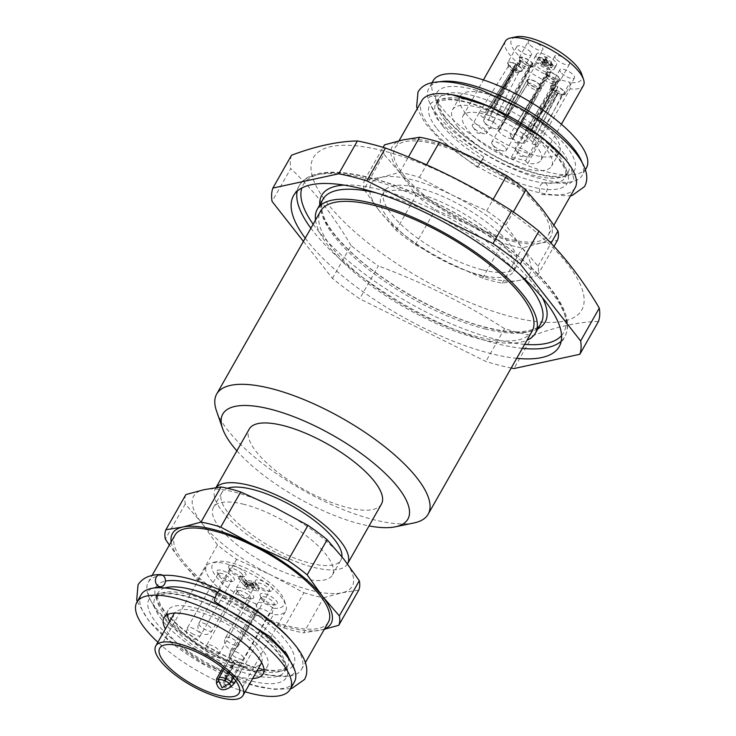 <?xml version="1.0" encoding="UTF-8"?>
<svg xmlns="http://www.w3.org/2000/svg" width="736" height="736" viewBox="0 0 736 736"><rect width="100%" height="100%" fill="white"/><g stroke="black" fill="none" stroke-linecap="round" stroke-linejoin="round"><path stroke-width="0.55" stroke-dasharray="3.68 2.76" d="M482.016 160.586L483.745 156.924L477.48 167.348L482.016 160.586M546.296 191.986A6.081 3.901 102.2 0 0 544.723 182.694A6.081 3.901 102.2 0 0 539.626 187.809A6.081 3.901 102.2 0 0 542.147 194.58A6.081 3.901 102.2 0 0 546.296 191.986M214.691 601.588A6.081 1.362 114.9 0 0 218.491 596.638A6.081 1.362 114.9 0 0 219.816 590.557M521.484 68.365A8.363 2.815 -150.4 0 0 515.973 64.06L489.854 115.175A8.363 2.815 29.6 0 1 493.203 118.146A8.363 2.815 29.6 0 1 493.994 120.612A8.363 2.815 29.6 0 1 493.976 120.649A8.363 2.815 29.6 0 1 488.235 120.373L514.271 69.552A8.363 2.815 -150.4 0 0 522.256 70.868A8.363 2.815 -150.4 0 0 521.484 68.365M530.674 52.192A8.363 2.815 -150.4 0 0 523.029 46.856A8.363 2.815 -150.4 0 0 516.911 46.432A8.363 2.815 -150.4 0 0 522.79 53.001A8.363 2.815 -150.4 0 0 531.447 54.685A8.363 2.815 -150.4 0 0 530.674 52.192M486.128 130.594A8.363 2.815 29.6 0 1 486.901 133.096A8.363 2.815 29.6 0 1 484.647 133.74A8.363 2.815 29.6 0 1 478.786 131.716A8.363 2.815 29.6 0 1 472.963 127.107A8.363 2.815 29.6 0 1 472.365 124.835A8.363 2.815 29.6 0 1 476.1 124.458A8.363 2.815 29.6 0 1 486.128 130.594M508.392 66.249L479.458 112.36A8.363 2.815 29.6 0 1 479.458 112.36A8.363 2.815 29.6 0 0 483.561 117.87L512.725 71.052A5.98 2.015 29.6 0 1 508.282 66.654A5.98 2.015 29.6 0 1 508.392 66.249A5.98 2.015 29.6 0 1 513.94 67.132L515.623 64.179A7.572 2.548 -150.4 0 0 508.282 63.48A7.572 2.548 -150.4 0 0 514.087 69.147M515.623 64.179L515.697 63.922A8.363 2.815 -150.4 0 0 507.72 62.606A8.363 2.815 -150.4 0 0 514.004 69.414M515.697 63.922L485.171 112.663A8.363 2.815 29.6 0 0 479.458 112.36L472.365 124.835M519.883 60.196A8.363 2.815 -150.4 0 0 527.528 65.522A8.363 2.815 -150.4 0 0 533.646 65.955A8.363 2.815 -150.4 0 0 533.048 63.682L505.42 114.706A8.363 2.815 29.6 0 1 505.384 115.699A8.363 2.815 29.6 0 1 505.365 115.736A8.363 2.815 29.6 0 1 500.296 115.708A8.363 2.815 29.6 0 1 492.89 111.338L519.828 60.122A8.363 2.815 -150.4 0 0 519.883 60.196M529.074 44.013A8.363 2.815 29.6 0 1 528.301 41.51A8.363 2.815 29.6 0 1 536.958 43.194A8.363 2.815 29.6 0 1 542.837 49.772A8.363 2.815 29.6 0 1 536.719 49.34A8.363 2.815 29.6 0 1 529.074 44.013M484.536 122.424A8.363 2.815 29.6 0 1 484.417 122.277A8.363 2.815 29.6 0 1 484.352 122.185A8.363 2.815 29.6 0 1 483.754 119.922A8.363 2.815 29.6 0 1 487.49 119.536A8.363 2.815 29.6 0 1 495.392 123.602A8.363 2.815 29.6 0 1 498.3 128.184A8.363 2.815 29.6 0 1 496.046 128.828A8.363 2.815 29.6 0 1 484.536 122.424M483.754 119.922L490.829 107.474A8.363 2.815 29.6 0 0 490.774 108.505L519.708 59.966L520.334 60.131L520.131 62.891A5.98 2.015 29.6 0 1 519.671 61.732A5.98 2.015 29.6 0 1 519.782 61.327A5.98 2.015 29.6 0 1 524.152 61.668A5.98 2.015 29.6 0 1 529.57 65.43L532.294 63.351A7.572 2.548 -150.4 0 0 524.759 58.245A7.572 2.548 -150.4 0 0 519.68 58.567A7.572 2.548 -150.4 0 0 520.334 60.131M532.294 63.351L532.919 63.517A8.363 2.815 -150.4 0 0 525.283 58.144A8.363 2.815 -150.4 0 0 519.11 57.693A8.363 2.815 -150.4 0 0 519.708 59.966M532.919 63.517L503.295 111.872A8.363 2.815 29.6 0 0 495.954 107.52A8.363 2.815 29.6 0 0 490.848 107.438A8.363 2.815 29.6 0 0 490.829 107.474M551.512 88.357A8.363 2.815 -150.4 0 0 557.86 93.095L527.362 141.634A8.363 2.815 29.6 0 1 523.232 138.138A8.363 2.815 29.6 0 1 522.45 135.645A8.363 2.815 29.6 0 1 522.477 135.608A8.363 2.815 29.6 0 1 527.372 135.617L557.879 86.747A8.363 2.815 -150.4 0 0 550.73 85.864A8.363 2.815 -150.4 0 0 551.512 88.357M560.703 72.183A8.363 2.815 29.6 0 1 559.93 69.681A8.363 2.815 29.6 0 1 568.588 71.364A8.363 2.815 29.6 0 1 574.466 77.942A8.363 2.815 29.6 0 1 568.339 77.51A8.363 2.815 29.6 0 1 560.703 72.183M516.157 150.586A8.363 2.815 29.6 0 1 515.982 150.356A8.363 2.815 29.6 0 1 515.384 148.092A8.363 2.815 29.6 0 1 519.119 147.706A8.363 2.815 29.6 0 1 522.661 149.04A8.363 2.815 29.6 0 1 529.92 156.345A8.363 2.815 29.6 0 1 527.666 156.989A8.363 2.815 29.6 0 1 516.157 150.586M561.807 95.404L537.013 143.87A8.363 2.815 29.6 0 1 536.995 143.906A8.363 2.815 29.6 0 0 532.082 137.908L556.839 90.326A5.98 2.015 29.6 0 1 561.807 95.404A5.98 2.015 29.6 0 1 561.513 95.708A5.98 2.015 29.6 0 1 556.83 94.861L558.136 92.929A7.572 2.548 -150.4 0 0 564.236 94.079A7.572 2.548 -150.4 0 0 558.146 87.179M558.136 92.929L558.136 93.233A8.363 2.815 -150.4 0 0 565.276 94.116A8.363 2.815 -150.4 0 0 558.146 86.876M558.136 93.233L532.073 143.925A8.363 2.815 29.6 0 0 536.995 143.906L529.92 156.345M546.508 74.649A8.363 2.815 -150.4 0 0 558.514 81.08L528.485 130.631A8.363 2.815 29.6 0 1 518.227 124.43A8.363 2.815 29.6 0 1 517.454 121.937A8.363 2.815 29.6 0 1 517.472 121.9A8.363 2.815 29.6 0 1 517.877 121.532L547.326 71.484A8.363 2.815 -150.4 0 0 545.735 72.156A8.363 2.815 -150.4 0 0 546.508 74.649M555.698 58.475A8.363 2.815 29.6 0 1 554.926 55.973A8.363 2.815 29.6 0 1 563.583 57.656A8.363 2.815 29.6 0 1 569.462 64.234A8.363 2.815 29.6 0 1 563.344 63.802A8.363 2.815 29.6 0 1 555.698 58.475M511.161 136.878A8.363 2.815 29.6 0 1 510.986 136.648A8.363 2.815 29.6 0 1 510.388 134.384A8.363 2.815 29.6 0 1 512.063 133.713A8.363 2.815 29.6 0 1 514.114 133.998A8.363 2.815 29.6 0 1 522.017 138.064A8.363 2.815 29.6 0 1 524.924 142.637A8.363 2.815 29.6 0 1 522.67 143.281A8.363 2.815 29.6 0 1 511.161 136.878M556.802 81.696L532.018 130.162A8.363 2.815 29.6 0 0 528.936 125.497A8.363 2.815 29.6 0 0 520.959 121.495L547.501 71.484L548.026 71.935L547.759 75.339A5.98 2.015 29.6 0 1 553.978 77.896A5.98 2.015 29.6 0 1 556.802 81.696A5.98 2.015 29.6 0 1 556.508 82A5.98 2.015 29.6 0 1 555.744 82.193L558.155 80.629A7.572 2.548 -150.4 0 0 559.231 80.371A7.572 2.548 -150.4 0 0 556.536 75.55A7.572 2.548 -150.4 0 0 548.026 71.935M558.155 80.629L558.688 81.08A8.363 2.815 -150.4 0 0 560.271 80.408A8.363 2.815 -150.4 0 0 556.296 75.035A8.363 2.815 -150.4 0 0 547.501 71.484M558.688 81.08L531.567 130.603A8.363 2.815 29.6 0 0 531.99 130.198L524.924 142.637M540.886 85.689A8.363 2.815 -150.4 0 0 533.241 80.362A8.363 2.815 -150.4 0 0 527.123 79.93A8.363 2.815 -150.4 0 0 527.059 80.068L499.413 129.232A8.363 2.815 29.6 0 1 505.89 130.557A8.363 2.815 29.6 0 1 512.606 135.479A8.363 2.815 29.6 0 1 513.351 136.712L541.751 87.952A8.363 2.815 -150.4 0 0 540.886 85.689M550.077 69.515A8.363 2.815 -150.4 0 0 542.432 64.179A8.363 2.815 -150.4 0 0 536.314 63.756A8.363 2.815 -150.4 0 0 542.193 70.325A8.363 2.815 -150.4 0 0 550.85 72.008A8.363 2.815 -150.4 0 0 550.077 69.515M505.531 147.918A8.363 2.815 29.6 0 1 506.386 150.236A8.363 2.815 29.6 0 1 506.313 150.42A8.363 2.815 29.6 0 1 504.05 151.064A8.363 2.815 29.6 0 1 492.366 144.431A8.363 2.815 29.6 0 1 491.768 142.158A8.363 2.815 29.6 0 1 495.503 141.781A8.363 2.815 29.6 0 1 505.531 147.918M527.721 80.546L527.022 80.169L498.87 130.98A8.363 2.815 29.6 0 0 505.246 136.583A8.363 2.815 29.6 0 0 512.808 138.451L541.724 88.053L541.024 87.676L538.2 89.452A5.98 2.015 29.6 0 1 537.896 89.774A5.98 2.015 29.6 0 1 531.981 88.302A5.98 2.015 29.6 0 1 527.684 83.978A5.98 2.015 29.6 0 1 527.703 83.821L527.721 80.546A7.572 2.548 -150.4 0 0 527.694 80.804A7.572 2.548 -150.4 0 0 533.131 86.278A7.572 2.548 -150.4 0 0 540.62 88.145A7.572 2.548 -150.4 0 0 541.024 87.676M527.022 80.169A8.363 2.815 -150.4 0 0 533.333 86.692A8.363 2.815 -150.4 0 0 541.659 88.191A8.363 2.815 -150.4 0 0 541.724 88.053M482.558 269.882A76.01 25.585 -150.4 0 0 516.479 266.404A76.01 25.585 -150.4 0 0 490.066 224.793A76.01 25.585 -150.4 0 0 418.223 187.846A76.01 25.585 -150.4 0 0 384.302 191.323A76.01 25.585 -150.4 0 0 410.716 232.926A76.01 25.585 -150.4 0 0 482.558 269.882M364.007 189.373A98.808 33.267 29.6 0 1 364.578 179.998L381.506 177.293L399.676 172.39A98.808 33.267 29.6 0 1 419.41 177.367L452.419 195.169L486.68 210.781A98.808 33.267 29.6 0 1 505.844 225.133L521.309 246.744L538.016 266.156A98.808 33.267 29.6 0 1 537.446 275.531L519.276 280.425L502.348 283.139A98.808 33.267 29.6 0 1 482.614 278.162L448.362 262.55L415.352 244.748A98.808 33.267 29.6 0 1 396.18 230.396L379.472 210.984A91.209 30.71 -150.4 0 0 448.362 262.55A91.209 30.71 -150.4 0 0 519.276 280.425A91.209 30.71 -150.4 0 0 521.309 246.744A91.209 30.71 -150.4 0 0 452.419 195.169A91.209 30.71 -150.4 0 0 381.506 177.293A91.209 30.71 -150.4 0 0 379.472 210.984L364.007 189.373L383.971 154.238L400.678 173.65A91.209 30.71 29.6 0 1 402.712 139.96A91.209 30.71 29.6 0 1 473.634 157.835A91.209 30.71 29.6 0 1 542.515 209.401A91.209 30.71 29.6 0 1 540.491 243.092A91.209 30.71 29.6 0 1 469.568 225.216A91.209 30.71 29.6 0 1 400.678 173.65L416.144 195.252A98.808 33.267 -150.4 0 0 435.316 209.604L469.568 225.216L502.578 243.018A98.808 33.267 -150.4 0 0 522.312 247.995L540.491 243.092L557.41 240.387M364.578 179.998L383.134 147.338M384.542 144.854A98.808 33.267 -150.4 0 0 383.971 154.238M419.41 177.367L426.549 164.809M399.676 172.39L408.397 157.044M403.043 174.239A88.164 29.679 -150.4 0 0 483.626 230.497A88.164 29.679 -150.4 0 0 548.265 235.078A88.164 29.679 -150.4 0 0 486.257 165.71A88.164 29.679 -150.4 0 0 394.938 147.973A88.164 29.679 -150.4 0 0 403.043 174.239M505.844 225.133L513.36 211.913M486.68 210.781L493.157 199.364M537.446 275.531L554.006 246.385M538.016 266.156L551.034 243.23M482.614 278.162L502.578 243.018M502.348 283.139L522.312 247.995M396.18 230.396L416.144 195.252M415.352 244.748L435.316 209.604M575.129 187.781A88.164 29.679 29.6 0 1 510.499 183.209A88.164 29.679 29.6 0 1 429.916 126.951A88.164 29.679 29.6 0 1 421.802 100.685M582.029 162.279A88.164 29.679 29.6 0 1 582.194 175.334A88.164 29.679 29.6 0 1 517.564 170.761A88.164 29.679 29.6 0 1 436.982 114.503A88.164 29.679 29.6 0 1 428.876 88.237A88.164 29.679 29.6 0 1 440.183 81.696M465.456 113.142A57.003 19.191 -150.4 0 0 517.555 149.518A57.003 19.191 -150.4 0 0 559.342 152.472A57.003 19.191 -150.4 0 0 519.257 107.631A57.003 19.191 -150.4 0 0 460.212 96.158A57.003 19.191 -150.4 0 0 465.456 113.142M433.118 80.767A88.164 29.679 -150.4 0 0 441.223 107.033A88.164 29.679 -150.4 0 0 521.806 163.291A88.164 29.679 -150.4 0 0 586.436 167.863M457.682 126.831A57.003 19.191 -150.4 0 0 509.781 163.208A57.003 19.191 -150.4 0 0 551.568 166.161A57.003 19.191 -150.4 0 0 531.76 134.955A57.003 19.191 -150.4 0 0 477.876 107.244A57.003 19.191 -150.4 0 0 452.438 109.848A57.003 19.191 -150.4 0 0 457.682 126.831M525.55 160.724L527.73 163.493A44.841 15.097 -150.4 0 0 540.997 160.154A44.841 15.097 -150.4 0 0 509.459 124.881A44.841 15.097 -150.4 0 0 463.008 115.856A44.841 15.097 -150.4 0 0 513.562 159.942L511.382 157.164L525.55 160.724L570.087 82.312L570.152 88.826A44.841 15.097 -150.4 0 0 583.418 85.486M543.094 59.11L546.646 63.627L542.276 62.532L543.564 64.17L550.298 65.863L545.459 59.708L543.094 59.11L544.511 56.626L548.062 61.134L546.646 63.627M553.279 65.559A11.399 3.836 -150.4 0 0 542.855 58.291A11.399 3.836 -150.4 0 0 534.511 57.702A11.399 3.836 -150.4 0 0 542.524 66.672A11.399 3.836 -150.4 0 0 554.337 68.963A11.399 3.836 -150.4 0 0 553.279 65.559M542.23 65.486L537.712 59.736L544.438 61.428L545.735 63.066L541.365 61.971L543.297 64.437L550.62 66.268L551.908 67.914L542.23 65.486L543.646 62.992L539.12 57.252L537.712 59.736M555.395 61.824A11.399 3.836 -150.4 0 0 544.98 54.556A11.399 3.836 -150.4 0 0 536.627 53.967A11.399 3.836 -150.4 0 0 544.649 62.937A11.399 3.836 -150.4 0 0 556.453 65.228A11.399 3.836 -150.4 0 0 555.395 61.824M505.43 41.179A44.841 15.097 -150.4 0 0 555.984 85.266L555.919 78.752L570.087 82.312M556.122 79.01A40.287 13.561 29.6 0 1 518.024 54.942A40.287 13.561 29.6 0 1 516.23 36.8M581.652 73.968A40.287 13.561 29.6 0 1 570.29 82.57M527.73 163.493L570.152 88.826M513.562 159.942L555.984 85.266M511.382 157.164L555.919 78.752M539.12 57.252L545.854 58.935L544.438 61.428M545.854 58.935L547.142 60.582L545.735 63.066M547.142 60.582L542.772 59.478L541.365 61.971M542.772 59.478L544.714 61.944L543.297 64.437M544.714 61.944L552.037 63.784L550.62 66.268M552.037 63.784L553.325 65.421L551.908 67.914M553.325 65.421L543.646 62.992M548.062 61.134L543.692 60.039L542.276 62.532M543.692 60.039L544.98 61.686L543.564 64.17M544.98 61.686L551.715 63.37L550.298 65.863M551.715 63.37L546.866 57.215L545.459 59.708M546.866 57.215L544.511 56.626M512.808 138.451L537.17 91.466M527.703 83.821L498.87 130.98M527.758 83.646A5.98 2.015 29.6 0 1 527.795 83.573A5.98 2.015 29.6 0 1 533.701 84.649A5.98 2.015 29.6 0 1 538.255 89.277L541.061 87.575A7.572 2.548 -150.4 0 0 535.164 81.576A7.572 2.548 -150.4 0 0 527.749 80.445L527.758 83.646L499.413 129.232M513.351 136.712L538.255 89.277M541.751 87.952L541.061 87.575M527.749 80.445L527.059 80.068M520.959 121.495L547.759 75.339M555.744 82.193L531.567 130.603M555.422 82.202A5.98 2.015 29.6 0 1 549.626 79.92A5.98 2.015 29.6 0 1 546.296 76.194A5.98 2.015 29.6 0 1 546.406 75.79A5.98 2.015 29.6 0 1 547.437 75.339L547.851 71.935A7.572 2.548 -150.4 0 0 546.305 73.02A7.572 2.548 -150.4 0 0 550.602 77.795A7.572 2.548 -150.4 0 0 557.98 80.629L555.422 82.202L528.485 130.631M517.877 121.532L547.437 75.339M547.326 71.484L547.851 71.935M557.98 80.629L558.514 81.08M532.082 137.908L556.839 90.326M556.83 94.861L532.073 143.925M556.342 94.622A5.98 2.015 29.6 0 1 551.301 89.902A5.98 2.015 29.6 0 1 551.411 89.498A5.98 2.015 29.6 0 1 556.352 90.086L557.879 87.05A7.572 2.548 -150.4 0 0 551.301 86.728A7.572 2.548 -150.4 0 0 557.86 92.8L527.362 141.634M527.372 135.617L556.352 90.086M490.774 108.505L520.131 62.891M529.57 65.43L503.295 111.872M529.791 65.725A5.98 2.015 29.6 0 1 530.178 67.234A5.98 2.015 29.6 0 1 529.883 67.537A5.98 2.015 29.6 0 1 525.329 66.755A5.98 2.015 29.6 0 1 520.352 63.186L520.453 60.297A7.572 2.548 -150.4 0 0 526.746 64.878A7.572 2.548 -150.4 0 0 532.606 65.909A7.572 2.548 -150.4 0 0 532.422 63.517L529.791 65.725L505.42 114.706M492.89 111.338L520.352 63.186M519.828 60.122L520.453 60.297M532.422 63.517L533.048 63.682M483.561 117.87L512.725 71.052M513.94 67.132L485.171 112.663M514.427 67.39A5.98 2.015 29.6 0 1 518.788 72.156A5.98 2.015 29.6 0 1 518.494 72.45A5.98 2.015 29.6 0 1 513.213 71.318L514.354 69.294A7.572 2.548 -150.4 0 0 521.217 70.822A7.572 2.548 -150.4 0 0 515.89 64.326L489.854 115.175M488.235 120.373L513.213 71.318M303.416 241.38L332.414 278.374A174.818 58.852 -150.4 0 0 359.692 298.788L485.898 361.477A174.818 58.852 -150.4 0 0 511.207 368.009M305.238 238.179A152.775 51.437 -150.4 0 0 491.004 353.63A152.775 51.437 -150.4 0 0 516.709 358.312M532.091 331.246A121.606 40.94 29.6 0 1 406.125 306.774A121.606 40.94 29.6 0 1 320.611 211.112M315.514 220.082A125.414 42.219 -150.4 0 0 479.421 338.854A125.414 42.219 -150.4 0 0 526.994 340.216M332.414 278.374L351.072 245.539A174.818 58.852 -150.4 0 0 378.35 265.954L359.692 298.788M598.478 321.448C579.039 321.798 557.088 326.554 532.634 335.717A174.818 58.852 -150.4 0 1 504.546 328.642L485.898 361.477M532.634 335.717L513.976 368.552M500.112 313.536A154.293 51.943 29.6 0 1 324.374 199.327A154.293 51.943 29.6 0 1 382.26 150.576A154.293 51.943 29.6 0 1 570.75 268.346A154.293 51.943 29.6 0 1 500.112 313.536M504.546 328.642C464.986 303.333 422.924 282.44 378.35 265.954M351.072 245.539C333.546 215.584 313.435 189.934 290.72 168.581L272.072 201.416M291.53 155.232A174.818 58.852 -150.4 0 0 290.72 168.581M415.398 192.823A76.01 25.585 29.6 0 1 487.241 229.77A76.01 25.585 29.6 0 1 513.645 271.382A76.01 25.585 29.6 0 1 434.921 256.091A76.01 25.585 29.6 0 1 381.478 196.3A76.01 25.585 29.6 0 1 415.398 192.823M413.936 522.956A121.606 40.94 29.6 0 1 302.192 489.734A121.606 40.94 29.6 0 1 216.439 410.762M216.163 487.554A76.01 25.585 -150.4 0 0 215.326 488.778A76.01 25.585 -150.4 0 0 268.741 548.55A76.01 25.585 -150.4 0 0 347.484 563.877M381.432 504.123A76.01 25.585 29.6 0 1 302.708 488.824A76.01 25.585 29.6 0 1 249.265 429.033M236.872 450.837A106.407 35.825 -150.4 0 0 369.049 525.918M243.975 504.335A68.402 23.028 -150.4 0 0 213.449 507.463A68.402 23.028 -150.4 0 0 261.547 561.274A68.402 23.028 -150.4 0 0 332.405 575.037A68.402 23.028 -150.4 0 0 308.632 537.593A68.402 23.028 -150.4 0 0 243.975 504.335M341.927 556.71A68.402 23.028 29.6 0 1 340.888 560.105A68.402 23.028 29.6 0 1 270.038 546.342A68.402 23.028 29.6 0 1 221.932 492.531A68.402 23.028 29.6 0 1 227.442 488.29M240.644 664.663L231.656 680.487A2.282 0.764 -150.4 0 0 234.609 682.217L243.598 666.393A2.282 0.764 -150.4 0 1 240.644 664.663L239.853 663.651A3.8 1.279 -150.4 0 0 236.376 661.213A3.8 1.279 -150.4 0 0 233.579 661.011A3.8 1.279 -150.4 0 0 233.919 662.133L234.72 663.154A2.282 0.764 -150.4 0 1 234.922 663.826A2.282 0.764 -150.4 0 1 233.662 663.863L224.673 679.678A2.282 0.764 -150.4 0 0 225.934 679.65A2.282 0.764 -150.4 0 0 225.731 678.969L234.72 663.154M185.868 494.583A98.808 33.267 -150.4 0 0 185.306 503.958L202.004 523.37L217.47 544.98A98.808 33.267 -150.4 0 0 236.642 559.332L270.894 574.945A91.209 30.71 29.6 0 1 202.004 523.37A91.209 30.71 29.6 0 1 204.038 489.688A91.209 30.71 29.6 0 1 274.96 507.564A91.209 30.71 29.6 0 1 343.841 559.13A91.209 30.71 29.6 0 1 341.817 592.82A91.209 30.71 29.6 0 1 270.894 574.945L303.904 592.747L283.94 627.891L249.688 612.278A91.209 30.71 -150.4 0 0 320.602 630.154A91.209 30.71 -150.4 0 0 324.493 628.976M303.904 592.747A98.808 33.267 -150.4 0 0 323.638 597.724L303.674 632.859A98.808 33.267 29.6 0 1 283.94 627.891M328.376 622.141A88.164 29.679 29.6 0 1 249.752 611.156A88.164 29.679 29.6 0 1 175.058 535.035M171.175 541.88A91.209 30.71 -150.4 0 0 180.798 560.712A91.209 30.71 -150.4 0 0 249.688 612.278L216.678 594.476A98.808 33.267 29.6 0 1 197.506 580.124L180.798 560.712L169.354 545.082M185.306 503.958L165.342 539.102M236.642 559.332L216.678 594.476M217.47 544.98L197.506 580.124M162.895 575.386A88.164 29.679 -150.4 0 0 148.184 582.332A88.164 29.679 -150.4 0 0 222.888 658.453A88.164 29.679 -150.4 0 0 301.512 669.429A88.164 29.679 -150.4 0 0 290.821 640.026M141.119 594.78A88.164 29.679 -150.4 0 0 215.814 670.892A88.164 29.679 -150.4 0 0 294.437 681.876M252.65 678.5A57.003 19.191 29.6 0 1 212.272 666.853A57.003 19.191 29.6 0 1 165.416 628.949M245.097 691.803A88.164 29.679 29.6 0 1 211.572 678.362A88.164 29.679 29.6 0 1 157.863 642.243M256.892 671.03A57.003 19.191 29.6 0 1 241.905 669.098A57.003 19.191 29.6 0 1 216.513 659.382A57.003 19.191 29.6 0 1 169.657 621.478M167.348 614.615A57.003 19.191 29.6 0 1 168.213 610.172A57.003 19.191 29.6 0 1 227.258 621.644A57.003 19.191 29.6 0 1 267.343 666.485A57.003 19.191 29.6 0 1 263.966 669.502M324.3 629.308L303.674 632.859M323.638 597.724L341.817 592.82L358.736 590.116M243.598 666.393A50.168 16.891 -150.4 0 0 261.4 663.108M261.639 662.621A50.168 16.891 -150.4 0 0 243.487 635.26A50.168 16.891 -150.4 0 0 196.76 611.312A50.168 16.891 -150.4 0 0 174.45 613.088M174.165 613.548A50.168 16.891 -150.4 0 0 189.272 639.106A50.168 16.891 -150.4 0 0 233.662 663.863M247.609 585.755L246.082 583.786L254.849 586.031L252.558 583.078L247.342 581.753L245.815 579.784L253.874 581.836L259.228 588.717L247.609 585.755L246.192 588.239L244.665 586.279L253.442 588.515L251.142 585.571L245.925 584.237L244.398 582.277L252.457 584.329L257.812 591.21L246.192 588.239M256.965 585.782A7.599 2.558 -150.4 0 0 268.612 591.588A7.599 2.558 -150.4 0 0 268.75 591.56A7.599 2.558 -150.4 0 0 269.505 591.045A7.599 2.558 -150.4 0 0 264.16 585.065A7.599 2.558 -150.4 0 0 256.284 583.538A7.599 2.558 -150.4 0 0 256.266 584.577A7.599 2.558 -150.4 0 0 256.965 585.782M261.777 599.408A7.599 2.558 -150.4 0 0 269.026 604.394A7.599 2.558 -150.4 0 0 273.424 605.222A7.599 2.558 -150.4 0 0 274.307 604.67A7.599 2.558 -150.4 0 0 268.962 598.699A7.599 2.558 -150.4 0 0 261.096 597.163A7.599 2.558 -150.4 0 0 261.078 598.212A7.599 2.558 -150.4 0 0 261.777 599.408M240.773 590.769A7.599 2.558 -150.4 0 0 237.516 590.944A7.599 2.558 -150.4 0 0 237.378 591.118A7.599 2.558 -150.4 0 0 237.369 592.158A7.599 2.558 -150.4 0 0 242.724 597.098A7.599 2.558 -150.4 0 0 249.716 599.178A7.599 2.558 -150.4 0 0 250.599 598.626A7.599 2.558 -150.4 0 0 247.958 594.467A7.599 2.558 -150.4 0 0 240.773 590.769M221.508 573.454A7.599 2.558 -150.4 0 0 218.114 573.795A7.599 2.558 -150.4 0 0 218.095 574.844A7.599 2.558 -150.4 0 0 223.459 579.775A7.599 2.558 -150.4 0 0 230.442 581.854A7.599 2.558 -150.4 0 0 231.334 581.311A7.599 2.558 -150.4 0 0 225.216 574.908A7.599 2.558 -150.4 0 0 221.508 573.454M242.052 574.062A7.599 2.558 -150.4 0 0 235.106 569.342A7.599 2.558 -150.4 0 0 229.687 569.002A7.599 2.558 -150.4 0 0 229.669 570.05A7.599 2.558 -150.4 0 0 230.368 571.246A7.599 2.558 -150.4 0 0 242.015 577.061A7.599 2.558 -150.4 0 0 242.898 576.518A7.599 2.558 -150.4 0 0 242.052 574.062M252.227 583.39L247.011 582.056L242.806 576.656L239.964 575.929L245.695 583.298L253.754 585.35L252.227 583.39L250.82 585.874L245.603 584.55L241.399 579.14L238.547 578.422L244.278 585.782L252.347 587.843L250.82 585.874M253.874 581.836L252.457 584.329M259.228 588.717L257.812 591.21M245.815 579.784L244.398 582.277M247.342 581.753L245.925 584.237M252.558 583.078L251.142 585.571M254.849 586.031L253.442 588.515M246.082 583.786L244.665 586.279M256.248 583.455A9.881 3.33 -150.4 0 0 271.391 591.017A9.881 3.33 -150.4 0 0 265.595 582.535A9.881 3.33 -150.4 0 0 255.346 581.9A9.881 3.33 -150.4 0 0 256.248 583.455M261.059 597.089A9.881 3.33 -150.4 0 0 276.193 604.642A9.881 3.33 -150.4 0 0 270.406 596.16A9.881 3.33 -150.4 0 0 260.148 595.525A9.881 3.33 -150.4 0 0 261.059 597.089M240.874 587.668A9.881 3.33 -150.4 0 0 236.44 589.481A9.881 3.33 -150.4 0 0 237.351 591.036A9.881 3.33 -150.4 0 0 252.485 598.598A9.881 3.33 -150.4 0 0 251.408 593.51A9.881 3.33 -150.4 0 0 240.874 587.668M226.43 572.249A9.881 3.33 -150.4 0 0 217.175 572.166A9.881 3.33 -150.4 0 0 218.077 573.721A9.881 3.33 -150.4 0 0 233.22 581.274A9.881 3.33 -150.4 0 0 226.43 572.249M229.65 568.928A9.881 3.33 -150.4 0 0 244.794 576.481A9.881 3.33 -150.4 0 0 238.998 567.999A9.881 3.33 -150.4 0 0 228.74 567.373A9.881 3.33 -150.4 0 0 229.65 568.928M242.806 576.656L241.399 579.14M247.011 582.056L245.603 584.55M239.964 575.929L238.547 578.422M245.695 583.298L244.278 585.782M253.754 585.35L252.347 587.843M218.39 679.668L218.721 678.62A9.117 3.073 29.6 0 1 218.868 678.086M233.395 677.856L270.167 613.125A9.117 3.073 -150.4 0 0 258.088 609.16L229.807 658.941L258.088 609.16A9.117 3.073 -150.4 0 0 257.876 609.426A9.117 3.073 -150.4 0 0 257.729 609.951L218.721 678.62A3.036 1.021 -150.4 0 1 218.675 678.794L257.775 609.969M229.807 658.941L229.807 658.941A50.168 16.891 29.6 0 1 229.798 658.941L258.078 609.15M273.544 608.313A13.68 4.609 -150.4 0 0 255.88 603.805A41.041 13.818 29.6 0 1 218.5 579.398A41.041 13.818 29.6 0 1 217.295 561.586A41.041 13.818 29.6 0 1 255.006 572.801A41.041 13.818 29.6 0 1 283.949 599.454A41.041 13.818 29.6 0 1 273.544 608.313L272.035 613.493L273.442 614.597L235.796 680.874M270.167 613.125L272.035 613.493M255.88 603.805L257.729 609.951M222.806 667.929L255.677 610.061L257.554 609.794M255.677 610.061A45.604 15.355 29.6 0 1 206.411 566.021A45.604 15.355 29.6 0 1 211.738 562.736A45.604 15.355 29.6 0 1 226.955 563.988A45.604 15.355 29.6 0 1 285.798 604.808A45.604 15.355 29.6 0 1 285.715 611.073A45.604 15.355 29.6 0 1 273.442 614.597M231.104 681.757L231.748 677.92A3.8 1.058 -178.1 0 1 227.507 678.123A3.8 1.058 -178.1 0 1 224.986 677.028A3.8 1.058 -178.1 0 1 225.814 676.402L224.765 683.404L224.986 677.028A3.8 3.8 0 0 1 225.474 675.28A3.8 1.279 -150.4 0 0 225.814 676.402L233.919 662.133M230.892 682.198L228.694 685.492L226.725 686.844L225.382 686.338L224.765 683.404L225.934 679.65L234.922 663.826M224.673 679.678C218.564 688.666 230.819 691.739 234.609 682.217M442.667 125.893A74.483 25.079 29.6 0 1 435.822 103.702A74.483 25.079 29.6 0 1 512.974 118.689A74.483 25.079 29.6 0 1 565.349 177.284A74.483 25.079 29.6 0 1 510.747 173.42A74.483 25.079 29.6 0 1 442.667 125.893M445.501 120.916A74.483 25.079 -150.4 0 0 513.581 168.443A74.483 25.079 -150.4 0 0 568.183 172.307A74.483 25.079 -150.4 0 0 515.798 113.712A74.483 25.079 -150.4 0 0 438.647 98.725A74.483 25.079 -150.4 0 0 445.501 120.916M444.075 116.288A79.046 26.616 29.6 0 1 507.297 102.589A79.046 26.616 29.6 0 1 565.239 176.474A79.046 26.616 29.6 0 1 444.075 116.288M437 128.736A79.046 26.616 -150.4 0 0 558.164 188.922A79.046 26.616 -150.4 0 0 500.222 115.037A79.046 26.616 -150.4 0 0 437 128.736M522.367 348.358A152.775 51.437 29.6 0 1 496.662 343.666A152.775 51.437 29.6 0 1 310.886 228.224M297.169 191.204A152.775 51.437 29.6 0 1 299.175 185.757A152.775 51.437 29.6 0 1 457.415 216.504A152.775 51.437 29.6 0 1 564.843 336.683A152.775 51.437 29.6 0 1 561.191 341.191M485.079 328.9A125.414 42.219 -150.4 0 0 541.052 323.168C540.316 327.336 533.582 330.225 520.858 331.835C511.686 332.332 500.434 330.924 487.112 327.594C440.036 316.314 374.376 278.199 342.994 243.975C325.202 225.207 318.522 210.312 322.966 199.272A125.414 42.219 -150.4 0 0 366.537 267.932A125.414 42.219 -150.4 0 0 485.079 328.9M519.082 273.948A125.414 42.219 -150.4 0 0 376.492 192.942M313.159 224.232A149.73 50.407 -150.4 0 0 496.791 339.535A149.73 50.407 -150.4 0 0 524.63 344.374M561.559 335.57A149.73 50.407 -150.4 0 0 458.316 214.903A149.73 50.407 -150.4 0 0 301.806 188.011M537.841 328.808A128.45 43.249 29.6 0 1 487.784 328.054A128.45 43.249 29.6 0 1 319.755 204.921M344.135 185.095A128.45 43.249 29.6 0 1 454.784 221.131A128.45 43.249 29.6 0 1 542.386 297.721M239.853 663.651L231.748 677.92A3.8 1.279 -150.4 0 0 227.185 675.114A3.8 1.279 -150.4 0 0 225.474 675.28L233.579 661.011M164.735 587.954A74.483 25.079 -150.4 0 0 157.964 592.83A74.483 25.079 -150.4 0 0 221.067 657.128A74.483 25.079 -150.4 0 0 287.491 666.411A74.483 25.079 -150.4 0 0 288.208 658.104M286.874 654.221A74.483 25.079 -150.4 0 0 215.096 597.77M218.242 662.106A74.483 25.079 29.6 0 1 155.13 597.807A74.483 25.079 29.6 0 1 232.291 612.794A74.483 25.079 29.6 0 1 284.666 671.388A74.483 25.079 29.6 0 1 218.242 662.106M216.016 667.524A79.046 26.616 -150.4 0 0 279.238 653.826A79.046 26.616 -150.4 0 0 158.074 593.639A79.046 26.616 -150.4 0 0 216.016 667.524M292.965 665.868A79.046 26.616 29.6 0 1 223.091 655.077A79.046 26.616 29.6 0 1 155.627 587.843M155.958 587.126A79.046 26.616 29.6 0 1 165.407 581.136M217.672 592.489A79.046 26.616 29.6 0 1 293.416 665.206M226.283 637.164A7.599 2.558 29.6 0 1 234.462 639.842A7.599 2.558 29.6 0 1 238.749 645.187A7.599 2.558 29.6 0 1 237.995 645.702A7.599 2.558 29.6 0 1 229.816 643.016A7.599 2.558 29.6 0 1 225.529 637.68A7.599 2.558 29.6 0 1 226.283 637.164M235.621 651.581A7.599 2.558 29.6 0 1 243.552 658.812A7.599 2.558 29.6 0 1 238.271 658.536A7.599 2.558 29.6 0 1 230.34 651.305A7.599 2.558 29.6 0 1 235.621 651.581M219.714 652.942A7.599 2.558 29.6 0 1 211.692 651.075A7.599 2.558 29.6 0 1 206.623 645.26A7.599 2.558 29.6 0 1 206.761 645.086A7.599 2.558 29.6 0 1 214.783 646.944A7.599 2.558 29.6 0 1 219.843 652.768A7.599 2.558 29.6 0 1 219.714 652.942M193.467 634.331A7.599 2.558 29.6 0 1 187.358 627.937A7.599 2.558 29.6 0 1 194.46 629.05A7.599 2.558 29.6 0 1 200.578 635.444A7.599 2.558 29.6 0 1 193.467 634.331M199.778 625.6A7.599 2.558 29.6 0 1 198.932 623.144A7.599 2.558 29.6 0 1 204.35 623.475A7.599 2.558 29.6 0 1 211.296 628.204A7.599 2.558 29.6 0 1 212.143 630.651A7.599 2.558 29.6 0 1 206.724 630.32A7.599 2.558 29.6 0 1 199.778 625.6M483.745 156.924L456.587 137.936L437.009 118.763L428.104 99.332L429.962 96.462L451.932 94.696M564.797 158.792L570.786 167.136L574.135 180.274L569.673 183.494L544.723 182.694M542.147 194.58L570.538 195.85M477.48 167.348L439.686 139.316L425.307 123.492L417.22 108.753M151.561 588.404L148.782 590.548L148.295 596.013L155.636 609.84L172.96 627.734L211.02 653.982L260.737 674.608L289.938 676.264L293.995 673.422L294.575 669.65M137.236 601.606L148.368 620.236L168.94 640.237L203.053 663.458L253.534 685.262L274.059 689.338L290.564 688.703M516.911 46.432L507.72 62.606M531.447 54.685L522.256 70.868M493.976 120.649L486.901 133.096M498.3 128.184L505.365 115.736M533.646 65.955L542.837 49.772M519.11 57.693L528.301 41.51M559.93 69.681L550.73 85.864M522.45 135.645L515.384 148.092M574.466 77.942L565.276 94.116M554.926 55.973L545.735 72.156M517.454 121.937L510.388 134.384M569.462 64.234L560.271 80.408M536.314 63.756L527.123 79.93M521.999 88.946L491.768 142.158M550.85 72.008L541.659 88.191M536.535 97.207L506.313 150.42M399.013 140.806L394.938 147.973M553.96 225.032L548.265 235.078M438.647 98.725L435.822 103.702L439.962 100.777L448.022 99.673C455.437 99.645 464.775 101.494 476.036 105.22C494.555 111.578 512.587 120.888 530.141 133.161C542.533 142.011 551.991 150.586 558.523 158.884C562.681 164.34 565.082 168.774 565.736 172.196C566.085 175.278 565.956 176.98 565.349 177.284L568.183 172.307C569.232 173.788 565.211 175.131 556.122 176.346C548.89 176.392 539.773 174.634 528.788 171.065C509.634 164.588 491.013 154.965 472.917 142.177C461.012 133.575 451.886 125.249 445.538 117.208C441.333 111.697 438.904 107.226 438.26 103.785L438.647 98.725M432.05 82.653L428.876 88.237M585.368 169.749L582.194 175.334M460.212 96.158L452.438 109.848M559.342 152.472L551.568 166.161M540.997 160.154L561.393 124.246M463.008 115.856L483.414 79.948M536.627 53.967L534.511 57.702M556.453 65.228L554.337 68.963M537.896 89.774L540.62 88.145M527.684 83.978L527.694 80.804M527.795 83.573L523.526 90.372M492.366 144.431L496.699 150.402L504.05 151.064M556.508 82L559.231 80.371M546.296 76.194L546.305 73.02M546.406 75.79L517.472 121.9M510.986 136.648L515.32 142.618L522.67 143.281M561.513 95.708L564.236 94.079M551.301 89.902L551.301 86.728M551.411 89.498L522.477 135.608M515.982 150.356L520.315 156.336L527.666 156.989M519.671 61.732L519.68 58.567M519.782 61.327L490.848 107.438M529.883 67.537L532.606 65.909M530.178 67.234L505.384 115.699M484.352 122.185L488.686 128.165L496.046 128.828M508.282 66.654L508.282 63.48M518.494 72.45L521.217 70.822M518.788 72.156L493.994 120.612M472.963 127.107L477.296 133.078L484.647 133.74M513.645 271.382L516.479 266.404M381.478 196.3L384.302 191.323M215.326 488.778L216.007 487.572M332.405 575.037L340.888 560.105M213.449 507.463L221.932 492.531M559.185 346.638L564.843 336.683C570.676 325.312 566.941 310.546 553.619 292.385C547.74 284.363 540.298 276.074 531.272 267.499C502.504 240.736 467.489 217.617 426.199 198.159C394.698 183.696 367.043 175.223 343.234 172.739C332.23 171.681 322.966 172.196 315.45 174.294C307.795 176.447 302.376 180.265 299.175 185.757L293.517 195.721M301.512 669.429L305.385 662.602M148.184 582.332L152.067 575.506M284.666 671.388L287.491 666.411L283.351 669.337L275.292 670.441C261.749 670.294 244.315 665.05 222.999 654.727C206.632 646.53 192.252 637.146 179.851 626.594C170.89 618.829 164.524 611.754 160.742 605.369L157.568 597.88L157.964 592.83L155.13 597.807L159.28 594.881L167.339 593.768C174.754 593.74 184.083 595.59 195.344 599.316C213.863 605.673 231.895 614.992 249.449 627.265C261.841 636.116 271.308 644.681 277.831 652.979C281.989 658.435 284.4 662.878 285.053 666.292C285.393 669.383 285.274 671.076 284.666 671.388M263.102 673.955L267.343 666.485M163.972 617.642L168.213 610.172M256.284 583.538L225.529 637.68A7.599 7.599 0 0 0 228.381 648.039A7.599 7.599 0 0 0 238.749 645.187L269.505 591.045M261.096 597.163L230.34 651.305A7.599 7.599 0 0 0 233.192 661.664A7.599 7.599 0 0 0 243.552 658.812L274.307 604.67M237.378 591.118L206.623 645.26A7.599 7.599 0 0 0 209.484 655.62A7.599 7.599 0 0 0 219.843 652.768L250.599 598.626M218.114 573.795L187.358 627.937A7.599 7.599 0 0 0 190.21 638.305A7.599 7.599 0 0 0 200.578 635.444L231.334 581.311M229.687 569.002L198.932 623.144A7.599 7.599 0 0 0 201.784 633.512A7.599 7.599 0 0 0 212.143 630.651L242.898 576.518M268.612 591.588L271.391 591.017M256.266 584.577L255.346 581.9M273.424 605.222L276.193 604.642M261.078 598.212L260.148 595.525M249.716 599.178L252.485 598.598M237.369 592.158L236.44 589.481M230.442 581.854L233.22 581.274M218.095 574.844L217.175 572.166M242.015 577.061L244.794 576.481M229.669 570.05L228.74 567.373M224.057 668.941L257.876 609.426M218.38 679.724L218.675 678.794M217.295 561.586L211.738 562.736M283.949 599.454L285.798 604.808M239.053 693.211L285.715 611.073M159.74 648.158L206.411 566.021"/><path stroke-width="1.1" d="M164.542 584.117A6.081 5.005 -91.6 0 1 160.586 586.712A6.081 5.005 -91.6 0 1 156.032 583.501A6.081 5.005 -91.6 0 1 156.29 577.144A6.081 5.005 -91.6 0 1 160.246 574.549A6.081 5.005 -91.6 0 1 164.8 577.76A6.081 5.005 -91.6 0 1 164.542 584.117M290.564 688.703L291.925 688.372L304.584 679.411C307.05 674.802 307.455 669.65 305.799 663.946C298.696 639.308 257.011 607.421 219.816 590.557A6.081 1.362 114.9 0 0 216.982 593.63A6.081 1.362 114.9 0 0 214.691 601.588L269.496 636.336L286.902 654.258L294.575 669.65M383.134 147.338L384.542 144.854L402.712 139.96L419.64 137.255A98.808 33.267 -150.4 0 1 439.374 142.223L426.549 164.809M408.397 157.044L419.64 137.255M513.36 211.913L525.808 189.989A98.808 33.267 -150.4 0 0 506.644 175.637L473.634 157.835L439.374 142.223M493.157 199.364L506.644 175.637M554.006 246.385L557.41 240.387A98.808 33.267 -150.4 0 0 557.98 231.012L542.515 209.401L525.808 189.989M551.034 243.23L557.98 231.012M399.013 140.806L421.802 100.685A88.164 29.679 29.6 0 1 513.13 118.422A88.164 29.679 29.6 0 1 575.129 187.781L553.96 225.032M440.183 81.696A88.164 29.679 29.6 0 1 520.205 105.975A88.164 29.679 29.6 0 1 582.029 162.279M585.368 169.749L586.436 167.863A88.164 29.679 -150.4 0 0 524.437 98.504A88.164 29.679 -150.4 0 0 433.118 80.767L432.05 82.653M510.674 37.95L516.23 36.8A40.287 13.561 29.6 0 1 553.242 47.803A40.287 13.561 29.6 0 1 581.652 73.968L583.501 79.322A44.841 15.097 -150.4 0 0 551.88 50.204A44.841 15.097 -150.4 0 0 510.674 37.95A44.841 15.097 -150.4 0 0 505.43 41.179L483.414 79.948M561.393 124.246L583.418 85.486A44.841 15.097 -150.4 0 0 583.501 79.322M511.207 368.009A174.818 58.852 -150.4 0 0 513.976 368.552L579.83 354.283A174.818 58.852 -150.4 0 0 580.63 340.943L520.278 263.985A174.818 58.852 -150.4 0 0 493 243.561L366.804 180.881A174.818 58.852 -150.4 0 0 338.726 173.797L272.872 188.076A174.818 58.852 -150.4 0 0 272.072 201.416L303.416 241.38M516.709 358.312A152.775 51.437 -150.4 0 0 559.185 346.638A152.775 51.437 -150.4 0 0 451.757 226.458A152.775 51.437 -150.4 0 0 293.517 195.721A152.775 51.437 -150.4 0 0 305.238 238.179M222.612 428.628L216.439 410.762A121.606 40.94 29.6 0 1 216.678 394.064L320.611 211.112A121.606 40.94 29.6 0 1 374.882 205.546A121.606 40.94 29.6 0 1 489.836 264.675A121.606 40.94 29.6 0 1 532.091 331.246L428.159 514.197A121.606 40.94 29.6 0 1 413.936 522.956L395.425 526.801A106.407 35.825 -150.4 0 0 383.796 472.043A106.407 35.825 -150.4 0 0 270.314 409.152A106.407 35.825 -150.4 0 0 222.612 428.628A106.407 35.825 -150.4 0 0 236.872 450.837M526.994 340.216A125.414 42.219 -150.4 0 0 535.394 333.123A125.414 42.219 -150.4 0 0 447.203 234.462A125.414 42.219 -150.4 0 0 317.308 209.236A125.414 42.219 -150.4 0 0 315.514 220.082M272.872 188.076L291.53 155.232C315.983 146.068 337.934 141.312 357.374 140.962L338.726 173.797M579.83 354.283L598.478 321.448A174.818 58.852 -150.4 0 0 599.288 308.108C581.762 278.162 561.642 252.503 538.936 231.15A174.818 58.852 -150.4 0 0 511.658 210.726C472.098 185.426 430.026 164.533 385.462 148.046A174.818 58.852 -150.4 0 0 357.374 140.962M599.288 308.108L580.63 340.943M538.936 231.15L520.278 263.985M511.658 210.726L493 243.561M385.462 148.046L366.804 180.881M216.678 394.064A121.606 40.94 29.6 0 1 270.949 388.498A121.606 40.94 29.6 0 1 385.903 447.626A121.606 40.94 29.6 0 1 428.159 514.197M216.007 487.572L249.265 429.033A76.01 25.585 29.6 0 1 283.185 425.555A76.01 25.585 29.6 0 1 355.028 462.512A76.01 25.585 29.6 0 1 381.432 504.123L347.502 563.859A76.01 25.585 -150.4 0 0 347.502 563.859A76.01 25.585 -150.4 0 0 321.089 522.247A76.01 25.585 -150.4 0 0 249.246 485.3A76.01 25.585 -150.4 0 0 216.163 487.554M369.049 525.918A106.407 35.825 -150.4 0 0 395.425 526.801M227.442 488.29A68.402 23.028 29.6 0 1 252.457 489.403A68.402 23.028 29.6 0 1 313.334 519.717A68.402 23.028 29.6 0 1 341.927 556.71M338.772 625.26L358.736 590.116A98.808 33.267 -150.4 0 0 359.306 580.741L339.342 615.876A98.808 33.267 29.6 0 1 338.772 625.26L324.3 629.308M152.067 575.506L175.058 535.035A88.164 29.679 29.6 0 1 266.377 552.782A88.164 29.679 29.6 0 1 328.376 622.141L305.385 662.602M324.493 628.976A91.209 30.71 -150.4 0 0 322.635 596.464A91.209 30.71 -150.4 0 0 253.745 544.898A91.209 30.71 -150.4 0 0 182.832 527.022A91.209 30.71 -150.4 0 0 171.175 541.88M359.306 580.741L343.841 559.13L327.143 539.718A98.808 33.267 -150.4 0 0 307.97 525.366L288.006 560.51A98.808 33.267 29.6 0 1 307.179 574.862L322.635 596.464L339.342 615.876M327.143 539.718L307.179 574.862M307.97 525.366L274.96 507.564L240.7 491.952A98.808 33.267 -150.4 0 0 220.966 486.974L201.002 522.118A98.808 33.267 29.6 0 1 220.736 527.096L253.745 544.898L288.006 560.51M240.7 491.952L220.736 527.096M169.354 545.082L165.342 539.102A98.808 33.267 29.6 0 1 165.904 529.727L182.832 527.022L201.002 522.118M220.966 486.974L204.038 489.688L185.868 494.583L165.904 529.727M290.821 640.026A88.164 29.679 -150.4 0 0 162.895 575.386M290.196 689.347L294.437 681.876A88.164 29.679 -150.4 0 0 232.438 612.518A88.164 29.679 -150.4 0 0 141.119 594.78L136.878 602.25A88.164 29.679 29.6 0 1 228.197 619.988A88.164 29.679 29.6 0 1 290.196 689.347A88.164 29.679 29.6 0 1 245.097 691.803M165.416 628.949A57.003 19.191 29.6 0 1 163.972 617.642A57.003 19.191 29.6 0 1 223.017 629.105A57.003 19.191 29.6 0 1 263.102 673.955A57.003 19.191 29.6 0 1 252.65 678.5M157.863 642.243A88.164 29.679 29.6 0 1 136.878 602.25M169.657 621.478A57.003 19.191 29.6 0 1 167.348 614.615M263.966 669.502A57.003 19.191 29.6 0 1 256.892 671.03M243.018 695.465A50.168 16.891 29.6 0 1 191.056 685.372A50.168 16.891 29.6 0 1 155.774 645.914A50.168 16.891 29.6 0 1 178.379 643.669A50.168 16.891 29.6 0 1 225.676 668.086A50.168 16.891 29.6 0 1 243.018 695.465L261.4 663.108A50.168 16.891 -150.4 0 0 261.639 662.621M174.45 613.088A50.168 16.891 -150.4 0 0 174.165 613.548L155.774 645.914M218.39 679.604L218.868 678.086A9.117 3.073 29.6 0 1 231.159 681.794L229.42 683.404A8.234 2.769 -150.4 0 0 218.528 680.625L222.079 687.82L229.42 683.404A3.036 0.92 -121.7 0 1 231.113 686.642C223.459 691.794 218.555 690.543 216.384 682.879A3.036 1.656 159 0 0 218.528 680.625L218.38 679.733M218.509 678.951A3.036 1.021 -150.4 0 1 216.669 678.73L216.384 682.879M231.113 686.642L234.434 683.266A3.036 1.021 -150.4 0 1 231.159 681.794L233.395 677.856M180.292 646.125A45.604 15.355 29.6 0 1 223.293 668.316A45.604 15.355 29.6 0 1 239.053 693.211A45.604 15.355 29.6 0 1 191.811 684.038A45.604 15.355 29.6 0 1 159.74 648.158A45.604 15.355 29.6 0 1 180.292 646.125M310.886 228.224A152.775 51.437 29.6 0 1 297.169 191.204M561.191 341.191A152.775 51.437 29.6 0 1 522.367 348.358M535.394 333.123L541.052 323.168A125.414 42.219 -150.4 0 0 519.082 273.948M376.492 192.942A125.414 42.219 -150.4 0 0 322.966 199.272L317.308 209.236M524.63 344.374A149.73 50.407 -150.4 0 0 561.559 335.57M301.806 188.011A149.73 50.407 -150.4 0 0 313.159 224.232M319.755 204.921A128.45 43.249 29.6 0 1 344.135 185.095M542.386 297.721A128.45 43.249 29.6 0 1 537.841 328.808M288.208 658.104A74.483 25.079 -150.4 0 0 286.874 654.221M215.096 597.77A74.483 25.079 -150.4 0 0 164.735 587.954M155.627 587.843A79.046 26.616 29.6 0 1 155.958 587.126M165.407 581.136A79.046 26.616 29.6 0 1 217.672 592.489M293.416 665.206A79.046 26.616 29.6 0 1 292.965 665.868M216.669 678.73L222.806 667.929M235.796 680.874L234.434 683.266M451.932 94.696L490.498 106.84L542.469 137.742L564.797 158.792M417.22 108.753L416.631 106.738L418.02 91.945C420.642 87.584 424.727 84.631 430.275 83.104C442.87 79.948 459.936 82.285 481.454 90.105L518.871 107.52C536.268 117.42 551.126 128.147 563.454 139.711C575.405 150.944 582.848 161.405 585.782 171.092C587.438 176.796 587.034 181.948 584.568 186.558L572.286 195.417L570.538 195.85M160.586 586.712L151.561 588.404M160.246 574.549C149.73 574.678 142.333 578.091 138.046 584.798L136.712 599.849L137.236 601.606M218.868 678.086L224.057 668.941"/></g></svg>
